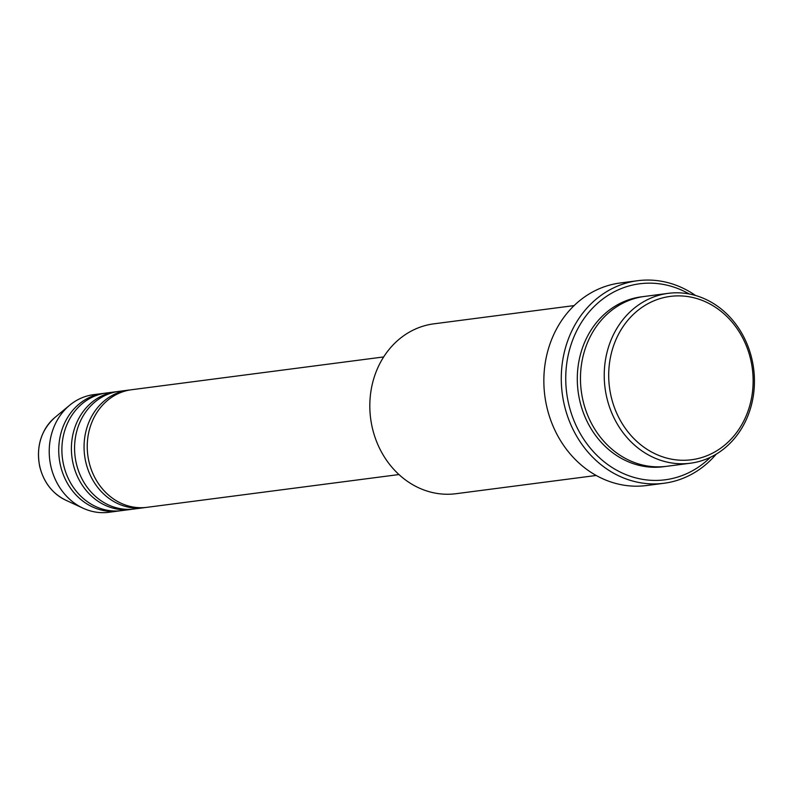 <?xml version="1.0" encoding="UTF-8"?>
<svg xmlns="http://www.w3.org/2000/svg" width="793" height="793" viewBox="0 0 793 793"><rect width="100%" height="100%" fill="white"/><g stroke="black" fill="none" stroke-linecap="round" stroke-linejoin="round"><path stroke-width="1.19" d="M383.663 356.939L131.588 389.73A59.297 51.862 82.6 0 0 88.816 461.03A59.297 51.862 82.6 0 0 146.883 507.342L398.958 474.551M130.002 389.958A59.297 51.862 82.6 0 0 128.416 390.136A59.297 51.862 82.6 0 0 85.644 461.447A59.297 51.862 82.6 0 0 143.711 507.748A59.297 51.862 82.6 0 0 145.297 507.52M128.416 390.136L118.91 391.375A59.297 51.862 82.6 0 0 76.148 462.676A59.297 51.862 82.6 0 0 134.215 508.987L143.711 507.748M117.334 391.613A59.297 51.862 82.6 0 0 115.748 391.792A59.297 51.862 82.6 0 0 72.976 463.092A59.297 51.862 82.6 0 0 131.043 509.403A59.297 51.862 82.6 0 0 132.619 509.165M115.748 391.792L106.242 393.021A59.297 51.862 82.6 0 0 63.47 464.331A59.297 51.862 82.6 0 0 121.537 510.633L131.043 509.403M104.666 393.259A59.297 51.862 82.6 0 0 103.07 393.437A59.297 51.862 82.6 0 0 60.308 464.738A59.297 51.862 82.6 0 0 118.375 511.049A59.297 51.862 82.6 0 0 119.951 510.811M750.941 360.716A82.363 72.034 82.6 0 0 663.245 297.732A82.363 72.034 82.6 0 0 610.888 395.439A82.363 72.034 82.6 0 0 698.583 458.423A82.363 72.034 82.6 0 0 750.941 360.716M606.506 396.331A85.654 74.919 -97.4 0 1 668.281 293.341A85.654 74.919 -97.4 0 1 752.16 360.23A85.654 74.919 -97.4 0 1 690.376 463.221A85.654 74.919 -97.4 0 1 606.506 396.331M574.112 305.592L433.87 323.831A85.654 74.919 82.6 0 0 372.095 426.822A85.654 74.919 82.6 0 0 455.965 493.712L596.207 475.473M689.206 293.975A98.838 86.447 82.6 0 0 597.268 303.58A98.838 86.447 82.6 0 0 568.373 402.616A98.838 86.447 82.6 0 0 710.449 457.264M716.198 454.161A102.128 89.322 -97.4 0 1 663.989 483.264A102.128 89.322 -97.4 0 1 563.992 403.518A102.128 89.322 -97.4 0 1 637.651 280.712A102.128 89.322 -97.4 0 1 695.57 295.502M668.281 293.341L644.521 296.433A85.654 74.919 82.6 0 0 582.746 399.424A85.654 74.919 82.6 0 0 666.616 466.314L690.376 463.221M637.651 280.712L620.225 282.982A102.128 89.322 82.6 0 0 546.565 405.778A102.128 89.322 82.6 0 0 646.573 485.534L663.989 483.264M103.07 393.437L93.574 394.676A59.297 51.862 82.6 0 0 69.665 405.233A59.297 51.862 82.6 0 0 50.802 465.977A59.297 51.862 82.6 0 0 83.057 508.194A59.297 51.862 82.6 0 0 108.869 512.288L118.375 511.049M65.641 500.125C52.179 493.415 43.516 482.114 39.65 466.225C36.042 446.3 41.127 430.054 54.886 417.485A47.6 41.633 82.6 0 0 39.749 466.244A47.6 41.633 82.6 0 0 65.641 500.125L83.057 508.194M665.03 466.502A85.654 74.919 -97.4 0 1 579.574 399.841A85.654 74.919 -97.4 0 1 642.945 296.661M54.886 417.485L69.665 405.233"/></g></svg>
